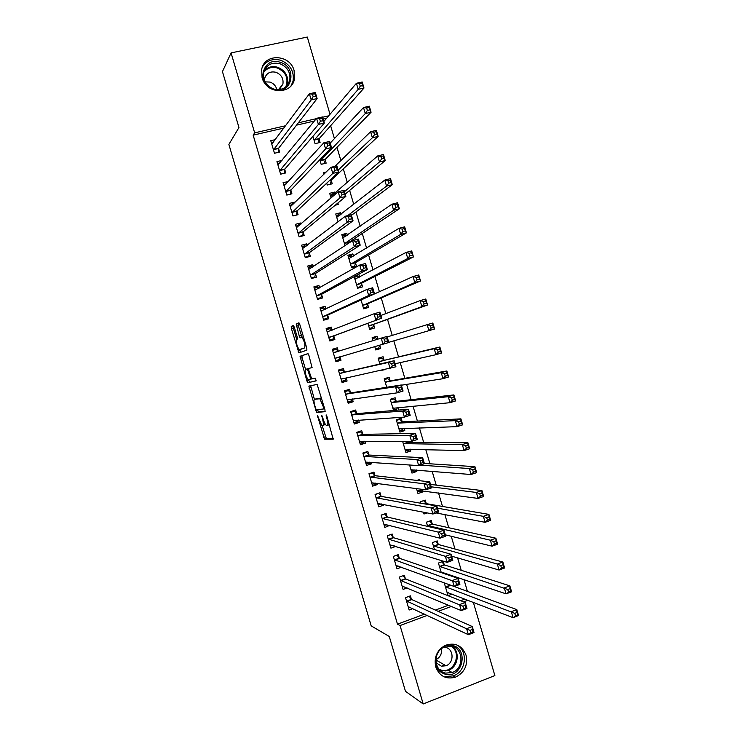 <?xml version="1.0" encoding="UTF-8"?>
<svg xmlns="http://www.w3.org/2000/svg" width="741" height="741" viewBox="0 0 741 741"><rect width="100%" height="100%" fill="white"/><g stroke="black" fill="none" stroke-linecap="round" stroke-linejoin="round"><path stroke-width="1.11" d="M317.463 415.645L324.567 439.218L333.181 439.209L326.883 416.21L326.142 414.858L326.207 416.266L327.013 418.98C328.05 422.824 328.152 424.954 327.327 425.38L326.207 425.26C325.206 424.371 324.215 422.37 323.252 419.267L321.733 415.256L322.594 419.313C323.613 423.092 323.734 425.186 322.937 425.612L321.853 425.501L317.463 415.645M294.131 70.664L294.372 79.435C291.333 95.172 266.102 93.885 262.073 77.592L261.684 69.515C264.185 53.065 290.148 54.139 294.131 70.664M466.052 655.183C468.006 665.39 464.45 672.726 455.372 677.191C446.017 679.617 439.478 676.181 435.745 666.909C433.809 657.397 436.921 650.246 445.082 645.448C454.974 642.077 461.958 645.328 466.052 655.183M294.307 327.179L293.325 325.438L291.241 326.42L291.398 328.532L298.919 352.873L306.885 350.16L306.746 348.02L299.836 324.604L298.818 322.826L296.196 324.076L299.271 336.108L300.114 337.85L302.032 337.461C304.458 341.351 305.348 344.834 304.699 347.89L299.169 349.65C296.817 345.88 295.937 342.472 296.52 339.434L297.354 339.091L297.206 336.979L294.307 327.179M283.96 128.045L253.163 135.149L397.491 624.172L400.057 625.543L427.288 615.41M253.163 135.149L254.663 132.852L231.072 52.898L307.311 37.05L330.004 114.29M473.342 602.303L494.868 675.579L423.194 703.95L405.475 691.307L389.275 636.463L371.204 625.895L228.876 144.421L238.963 127.517L222.448 71.608L231.072 52.898M423.194 703.95L400.057 625.543M308.867 386.089L316.555 412.478L325.049 411.663L324.947 409.634L317.139 384.431L308.867 386.089M306.876 380.92L300.059 356.273L307.913 353.624L308.941 355.458L312.026 367.573L308.738 368.49L308.867 370.565L311.674 378.892L315.397 378.16L316.111 380.893L307.876 382.736L306.876 380.92L308.784 380.346L308.589 379.698M282.025 160.408L276.949 161.621L280.644 174.172L285.757 172.931L284.757 169.55M319.816 159.778L321.159 164.354L326.16 163.14L325.179 159.797M294.594 202.932L294.372 202.154L289.268 203.432L292.964 215.964L298.058 214.668L297.067 211.296M335.228 205.22L338.304 204.442L337.887 203.015M334.997 193.206L334.663 192.058L331.477 194.855M331.042 197.967L329.671 193.308L334.663 192.058M307.126 245.419L306.663 243.845L301.578 245.178L305.273 257.692L310.34 256.34L309.349 252.977M347.334 235.147L346.797 233.313L342.787 236.129M345.056 245.614L341.823 234.619L346.797 233.313M319.63 287.851L318.936 285.48L313.878 286.869L317.556 299.364L322.613 297.956L321.622 294.594M354.189 276.662L357.597 288.24L362.544 286.869L361.562 283.534M359.644 277.032L358.913 274.513L354.291 277.004M357.384 274.939L358.913 274.513M332.116 330.217L331.19 327.059L326.151 328.495L329.828 340.971L334.858 339.517L333.867 336.155M367.906 323.28L369.703 329.421L374.631 327.994L373.659 324.66M344.417 371.926L343.426 368.573L338.405 370.065L342.083 382.523L347.094 381.013L346.149 377.808M384.06 360.07L383.088 356.745L378.179 358.209L379.883 364.016M381.735 370.305L384.514 369.722M356.634 413.376L355.643 410.023L350.65 411.579L354.318 424.019L359.311 422.453L358.598 420.045M398.76 410.051L398.019 407.522M396.129 401.085L395.148 397.769L390.257 399.288L393.554 410.495M368.833 454.77L367.851 451.426L362.868 453.029L366.536 465.45L371.5 463.829L371.028 462.227M402.622 441.321L405.938 452.603L410.81 451.019L410.264 449.166M408.171 442.053L407.967 441.349M381.022 496.109L380.031 492.765L375.076 494.423L378.734 506.825L383.681 505.149L383.449 504.343M416.516 488.569L417.98 493.552L422.833 491.913L422.49 490.737M419.536 480.705L419.23 479.649L416.951 480.409M393.184 537.382L392.202 534.039L387.265 535.752L390.915 548.145L395.851 546.413L392.387 545.339L390.303 546.071M432.207 523.813L431.243 520.506L426.408 522.183L427.64 526.379M405.336 578.601L404.354 575.266L399.436 577.026L403.085 589.401L407.133 587.928M444.202 564.605L443.238 561.308L438.422 563.03L441.238 572.608M445.424 574.043L446.591 573.617M326.67 118.199L323.132 119.014M314.341 121.042L296.53 125.146M397.491 624.172L424.537 614.122M435.365 610.093L448.462 605.23M460.689 600.692L465.015 599.08M467.478 591.55L463.949 579.527M461.235 570.292L457.595 557.908M454.983 549.025L451.241 536.271M448.731 527.74L444.878 514.625M442.479 506.436L438.515 492.96M436.217 485.114L432.142 471.276M429.947 463.783L425.769 449.574M423.676 442.442L419.397 427.863M417.396 421.073L413.006 406.133M411.116 399.695L406.624 384.384M404.836 378.299L400.223 362.627M398.547 356.884L393.832 340.841M392.23 335.395L387.524 319.38M385.829 313.6L381.226 297.928M379.42 291.778L374.918 276.458M373.001 269.946L368.601 254.969M366.582 248.105L362.284 233.471M360.163 226.237L355.967 211.954M353.735 204.359L349.641 190.418M347.297 182.462L343.305 168.874M340.86 160.547L336.97 147.311M334.423 138.613L330.634 125.729M445.146 583.167L444.424 583.436L448.018 595.671L452.205 594.125M411.403 599.182L410.421 595.857L405.512 597.644L409.162 610.01L412.867 608.639M438.209 544.218L437.236 540.911L432.411 542.616L434.439 549.507M399.26 557.992L398.278 554.657L393.351 556.398L397 568.782L401.455 567.189M426.205 503.389L425.232 500.082L420.388 501.74L420.832 503.241M423.463 512.17L424 514.004L427.205 512.902M387.108 516.746L386.117 513.411L381.17 515.097L384.829 527.49L389.646 525.378M409.569 464.959L411.968 473.091L416.822 471.471L416.377 469.961M374.927 475.444L373.946 472.1L368.972 473.731L372.64 486.142L377.595 484.503L377.243 483.289M402.15 421.573L401.177 418.267L396.296 419.804L399.908 432.114L404.79 430.549L404.141 428.354M362.738 434.078L361.747 430.734L356.764 432.309L360.422 444.739L365.406 443.146L364.813 441.145M390.099 380.587L389.118 377.262L384.218 378.753L386.719 387.265M350.521 392.656L349.539 389.303L344.528 390.831L348.196 403.28L353.198 401.742L352.373 398.936M374.761 346.593L375.761 349.984L380.67 348.529L379.698 345.204M377.91 339.146L377.049 336.21L372.167 337.766M373.019 340.665L372.13 337.646L377.049 336.21M338.294 351.178L337.303 347.816L332.283 349.289L335.96 361.756L340.98 360.274L339.989 356.912M361.052 299.985L363.655 308.84L368.592 307.432L367.61 304.106M325.873 309.043L325.058 306.274L320.01 307.691L323.697 320.177L328.735 318.741L327.744 315.379M353.494 256.09L352.855 253.922L347.89 255.256L351.53 267.631L356.486 266.278L355.504 262.944M313.378 266.64L312.795 264.676L307.728 266.028L311.415 278.533L316.481 277.162L315.49 273.79M341.166 214.177L340.73 212.695L337.192 215.483M338.053 221.8L335.747 213.973L340.73 212.695M300.865 224.18L300.513 223.004L295.427 224.31L299.123 236.833L304.199 235.518L303.208 232.137M326.698 183.194L327.244 185.037L332.237 183.796L331.255 180.452M324.03 174.116L323.595 172.634L326.197 171.995M288.332 181.656L283.108 182.536L286.804 195.078L291.908 193.809L290.917 190.428M312.924 136.353L315.073 143.652L320.084 142.467L319.102 139.123M275.365 139.632L270.771 140.697L274.476 153.257L279.598 152.044L278.597 148.663M328.689 115.828L322.604 117.235M316.277 118.69L298.345 122.811M285.683 125.72L254.663 132.852M438.19 611.353L451.371 606.444M463.671 601.868L468.025 600.247M389.766 525.795L386.163 524.869M422.833 491.913L418.628 491.32M383.681 505.149L379.892 504.399M416.822 471.471L412.32 471.081M377.595 484.503L373.538 483.938M410.81 451.019L405.873 450.861M371.5 463.829L367.073 463.495M404.79 430.549L399.492 430.688M365.406 443.146L360.404 443.09M359.311 422.453L353.939 422.75M353.198 401.742L347.946 402.4M347.094 381.013L341.934 382.041M380.67 348.529L375.733 349.9M337.303 347.816L332.32 349.428M340.98 360.274L335.932 361.664M331.19 327.059L326.309 329.032M325.058 306.274L320.288 308.617M318.936 285.48L314.267 288.184M352.855 253.922L348.326 256.729M312.795 264.676L308.701 267.427M306.663 243.845L303.162 246.54M300.513 223.004L297.437 225.699M294.372 202.154L291.611 204.868M288.221 181.286L285.702 184.046M323.095 425.556L325.345 424.232M327.494 425.325L329.402 424.741M322.159 425.64L326.346 438.579L333.357 438.598M317.444 409.662L318.584 411.94L325.216 411.246M310.646 385.718L314.397 399.362M315.675 408.476L316.388 409.782L323.706 408.958L323.632 407.531L319.871 398.741L314.471 399.343C313.712 399.853 313.841 401.974 314.851 405.697L315.675 408.476M321.511 398L319.417 398.584M316.296 398.788L321.362 397.991M305.542 369.379L302.115 357.773L300.207 358.329M308.061 353.661L301.967 355.717L302.115 357.773M312.1 367.517L308.738 368.49M316.212 380.726L307.876 382.736M305.403 369.416C304.783 372.371 305.672 375.77 308.08 379.614L310.294 379.299L310.173 377.243L307.376 368.953L305.403 369.416L309.154 368.342L307.228 368.907M308.784 380.346L309.784 382.161M304.699 347.89L299.577 349.752M299.151 323.048L298.151 323.521L298.299 325.679L302.059 337.294M299.725 349.706L300.809 352.299M293.649 325.651L293.316 327.994L296.678 339.369M447.314 593.282L448.703 592.772M447.045 592.374L513.05 617.661L511.299 611.714L516.81 609.621L450.25 585.038M516.968 612.511L516.81 609.621L518.552 615.558L513.05 617.661L517.663 614.891L516.968 612.511L514.754 613.344L515.458 615.734M514.754 613.344L445.397 586.742M517.663 614.891L518.552 615.558M409.671 607.148L408.448 607.592M409.106 596.329L411.829 599.608L472.267 626.534L474.036 632.555L468.395 634.704L408.171 606.675M470.73 632.795L468.395 634.704L466.626 628.683L472.267 626.534L472.286 629.517L470.016 630.378L470.73 632.795L472.99 631.925L472.286 629.517M406.494 600.979L470.016 630.378M474.036 632.555L472.99 631.925M441.858 572.821L443.007 572.404M441.052 571.978L506.066 593.856L504.325 587.9L509.845 585.844L444.656 564.994L441.701 561.854M509.975 588.65L509.845 585.844L511.586 591.79L506.066 593.856L510.679 591.04L509.975 588.65L507.761 589.484L508.465 591.864M507.761 589.484L439.394 566.337M510.679 591.04L511.586 591.79M451.584 556.148L499.082 570.024L497.341 564.068L502.87 562.048L438.653 544.579L435.652 541.476M502.982 564.781L502.87 562.048L504.612 567.995L499.082 570.024L501.462 567.986L503.685 567.171L502.982 564.781L500.759 565.596L501.462 567.986M500.759 565.596L497.341 564.068L433.383 545.922M503.685 567.171L504.612 567.995M403.873 586.566L402.4 587.104M402.993 575.748L405.688 578.971L465.2 602.47L466.969 608.491L461.31 610.603L402.094 586.066M463.634 608.639L461.31 610.603L459.54 604.582L465.2 602.47L465.191 605.369L462.921 606.221L463.634 608.639L465.894 607.787L465.191 605.369M400.418 580.37L462.921 606.221M466.969 608.491L465.894 607.787M398.112 565.967L396.352 566.587M396.87 555.157L399.677 558.381L458.123 578.388L459.892 584.408L454.224 586.492L396.018 565.439M456.521 584.464L454.224 586.492L452.445 580.453L458.123 578.388L458.086 581.213L455.817 582.046L456.521 584.464L458.799 583.63L458.086 581.213M394.332 559.742L455.817 582.046M459.892 584.408L458.799 583.63M440.2 648.968C443.692 645.874 447.592 644.679 451.908 645.411C469.099 648.014 462.912 678.265 445.915 674.403C438.403 672.235 434.884 666.9 435.347 658.416M445.776 673.115L452.186 672.522C464.311 668.614 463.616 648.014 451.325 646.291L443.989 647.226C432.531 651.839 433.883 671.531 445.776 673.115M441.488 648.736C442.081 653.738 440.21 657.378 435.884 659.666M436.06 662.686L441.377 666.205L445.98 665.761C454.437 662.945 453.89 648.57 445.285 647.365L443.998 647.217M441.738 666.261L444.007 664.631M445.471 676.561L453.288 675.866C466.284 671.754 468.451 650.607 456.521 644.781M280.302 62.318C298.382 67.412 291.565 96.034 273.698 89.744C255.413 84.687 262.453 55.816 280.302 62.318M273.735 89.05C281.765 90.754 287.091 87.91 289.722 80.519C290.815 72.59 287.527 66.977 279.848 63.68C271.586 61.911 266.195 64.893 263.685 72.637C262.86 80.436 266.214 85.91 273.735 89.05M265.121 81.871L270.011 82.075C273.651 83.4 275.93 85.928 276.847 89.652M278.449 89.68L282.914 84.066C283.664 78.5 281.339 74.572 275.958 72.285C270.169 71.053 266.389 73.137 264.611 78.546L264.417 80.361M291.102 85.724L293.019 81.26C294.418 71.405 290.342 64.411 280.793 60.299C272.966 58.252 266.88 60.392 262.536 66.69M426.418 522.229L429.539 521.099M445.322 534.835L492.089 546.182L490.347 540.217L495.896 538.225L432.651 524.156L429.632 521.118M495.979 540.893L495.896 538.225L497.637 544.181L492.089 546.182L494.46 544.079L496.683 543.283L495.979 540.893L493.756 541.69L494.46 544.079M493.756 541.69L490.347 540.217L427.381 525.489M496.683 543.283L497.637 544.181M420.434 501.898L423.315 500.74M436.06 512.939L485.096 522.312L483.345 516.338L488.912 514.393L426.64 503.723L423.657 500.796M488.977 516.977L488.912 514.393L490.653 520.358L485.096 522.312L487.448 520.154L489.671 519.376L488.977 516.977L486.744 517.764L487.448 520.154M486.744 517.764L483.345 516.338L437.486 508.178M489.671 519.376L490.653 520.358M390.692 534.567L387.274 535.799M390.776 534.585L393.591 537.744L451.037 554.277L452.807 560.307L447.129 562.354L389.933 544.802M449.416 560.27L447.129 562.354L445.35 556.315L451.037 554.277L450.982 557.028L448.703 557.843L449.416 560.27L451.695 559.446L450.982 557.028M388.247 539.096L445.35 556.315L448.703 557.843M452.807 560.307L451.695 559.446M384.412 513.995L381.217 515.254M386.802 524.647L384.246 525.526M384.718 514.059L387.506 517.098L443.942 530.158L445.721 536.188L440.024 538.198L383.838 524.146M442.294 536.049L440.024 538.198L438.246 532.149L443.942 530.158L443.868 532.825L441.58 533.631L442.294 536.049L444.581 535.243L443.868 532.825M382.161 518.441L438.246 532.149L441.58 533.631M445.721 536.188L444.581 535.243M417.442 491.718L420.749 490.496M417.618 480.483L417.016 480.39M417.007 490.246L478.093 498.424L476.343 492.45L481.919 490.542L430.512 484.447M481.965 493.052L481.919 490.542L483.669 496.507L478.093 498.424L480.427 496.211L482.66 495.442L481.965 493.052L479.723 493.821L480.427 496.211M479.723 493.821L476.343 492.45L431.216 486.828M482.66 495.442L483.669 496.507M378.067 493.423L375.159 494.692M381.309 503.917L378.188 504.973M378.67 493.515L381.411 496.433L436.847 506.01L438.626 512.05L432.92 514.022L377.743 503.482M435.171 511.818L432.92 514.022L431.142 507.974L436.847 506.01L436.745 508.604L434.458 509.391L435.171 511.818L437.459 511.031L436.745 508.604M376.058 497.767L431.142 507.974L434.458 509.391M438.626 512.05L437.459 511.031M411.459 471.369L414.932 469.84M410.986 469.775L471.091 474.518L469.34 468.544L474.925 466.663L424.334 463.431M474.944 469.099L474.925 466.663L476.676 472.638L471.091 474.518L473.406 472.249L475.648 471.498L474.944 469.099L472.702 469.859L473.406 472.249M472.702 469.859L469.34 468.544L420.119 465.126M475.648 471.498L476.676 472.638M371.63 472.86L372.603 472.962L369.092 474.12M375.715 483.086L372.121 484.41M372.603 472.962L375.317 475.75L429.752 481.845L431.521 487.884L425.806 489.82L371.649 482.799M428.039 487.559L425.806 489.82L424.028 483.771L429.752 481.845L429.623 484.364L427.325 485.133L428.039 487.559L430.336 486.781L429.623 484.364M369.963 477.084L424.028 483.771L427.325 485.133M431.521 487.884L430.336 486.781M405.466 451L408.699 449.944L409.115 449.129M404.966 449.287L464.079 450.593L462.319 444.609L467.923 442.766L408.587 442.321L407.411 441.349M467.923 445.128L467.923 442.766L469.674 448.75L464.079 450.593L466.376 448.268L468.627 447.527L467.923 445.128L465.672 445.869L466.376 448.268M465.672 445.869L462.319 444.609L403.299 443.627M468.627 447.527L469.674 448.75M399.473 430.614L402.715 429.576L403.28 428.381M396.472 420.416L399.714 419.387L397.139 419.536M398.936 428.789L457.058 426.649L455.298 420.666L460.911 418.86L402.567 421.833L399.714 419.387M460.893 421.138L460.911 418.86L462.662 424.834L457.058 426.649L459.346 424.269L461.597 423.537L460.893 421.138L458.642 421.87L459.346 424.269M458.642 421.87L455.298 420.666L397.269 423.13M461.597 423.537L462.662 424.834M393.471 410.218L396.722 409.199L397.426 407.578M390.47 400.01L393.721 399.001L390.294 399.408M392.906 408.282L450.037 402.687L448.277 396.694L453.9 394.925L396.528 401.326L393.721 399.001M453.853 397.13L453.9 394.925L455.65 400.909L450.037 402.687L452.306 400.242L454.557 399.538L453.853 397.13L451.602 397.843L452.306 400.242M451.602 397.843L448.277 396.694L391.239 402.613M454.557 399.538L455.65 400.909M384.468 379.596L387.719 378.595L384.357 379.216M401.353 385.209L443.007 378.707L441.247 372.704L446.879 370.972L390.498 380.8L387.719 378.595M446.814 373.103L446.879 370.972L448.638 376.965L443.007 378.707L445.258 376.206L447.518 375.511L446.814 373.103L444.554 373.797L445.258 376.206M444.554 373.797L441.247 372.704L385.2 382.078M447.518 375.511L448.638 376.965M378.456 359.153L381.717 358.181L378.41 359.005M395.055 363.766L435.967 354.698L434.207 348.696L439.858 347.001L384.459 360.256L381.717 358.181M439.765 349.057L439.858 347.001L441.617 352.994L435.967 354.698L438.209 352.142L440.469 351.456L439.765 349.057L437.505 349.733L438.209 352.142M437.505 349.733L434.207 348.696L379.151 361.534M440.469 351.456L441.617 352.994M375.446 348.937L378.716 347.974L379.707 345.167M372.436 338.711L375.706 337.757L377.641 339.239M430.447 325.651L431.151 328.059L433.42 327.392L432.716 324.984L430.447 325.651L427.168 324.669L432.827 323.011L434.587 329.004L428.928 330.671L427.168 324.669L387.173 336.951M388.747 342.314L428.928 330.671L431.151 328.059M433.42 327.392L434.587 329.004M432.827 323.011L432.716 324.984M369.481 328.661L372.704 327.531L373.881 324.28L427.548 304.996L421.879 306.635L420.119 300.614L380.855 315.481M369.435 328.476L372.704 327.531M423.38 301.55L420.119 300.614L425.788 298.994L427.548 304.996L425.658 300.902L423.38 301.55L424.084 303.958L426.362 303.31M368.731 326.086L421.879 306.635L424.084 303.958M425.788 298.994L425.658 300.902M363.525 308.413L366.693 307.08L367.832 303.708L420.508 280.978L414.821 282.571L413.061 276.55L361.163 299.929M363.414 308.015L366.693 307.08M416.312 277.43L413.061 276.55L418.748 274.967L420.508 280.978L418.591 276.791L416.312 277.43L417.016 279.839L419.295 279.2M362.673 305.505L414.821 282.571L417.016 279.839M418.748 274.967L418.591 276.791M357.57 288.156L360.672 286.619L361.775 283.118L413.469 256.923L407.763 258.489L406.003 252.459L354.939 279.209M357.384 287.527L360.672 286.619M354.374 277.282L357.662 276.374L359.089 277.319M409.236 253.283L406.003 252.459L411.7 250.912L413.469 256.923L411.524 252.662L409.236 253.283L409.94 255.701L412.228 255.08M356.616 284.905L407.763 258.489L409.94 255.701M411.7 250.912L411.524 252.662M352.512 267.362L354.652 266.13L355.717 262.509L406.411 232.859L400.696 234.388L398.936 228.358L348.872 258.59M351.354 267.029L354.652 266.13M348.344 256.775L351.632 255.886L352.725 256.562M402.15 229.126L398.936 228.358L404.651 226.839L406.411 232.859L404.447 228.515L402.15 229.126L402.863 231.544L405.151 230.933M350.549 264.287L400.696 234.388L402.863 231.544M404.651 226.839L404.447 228.515M342.305 236.259L345.602 235.388L346.353 235.823M395.064 204.942L395.777 207.36L398.074 206.767L397.361 204.349L395.064 204.942L391.859 204.229L397.593 202.747L399.353 208.777L393.628 210.259L391.859 204.229L342.805 237.963M349.344 242.761L349.65 241.89L399.353 208.777L398.074 206.767M344.482 243.659L393.628 210.259L395.777 207.36M397.593 202.747L397.361 204.349M336.266 215.724L339.999 215.103M387.969 180.739L388.682 183.157L390.989 182.582L390.275 180.156L387.969 180.739L384.783 180.082L390.526 178.637L392.295 184.666L386.552 186.121L384.783 180.082L336.738 217.317M351.438 215.353L392.295 184.666L390.989 182.582M347.742 215.594L386.552 186.121L388.682 183.157M390.526 178.637L390.275 180.156M336.071 205.007L336.683 204.016M335.71 204.822L336.553 204.609M330.217 195.17L333.635 194.392M380.874 156.518L381.587 158.935L383.894 158.37L383.18 155.953L380.874 156.518L377.697 155.916L383.458 154.508L385.227 160.547L379.466 161.955L377.697 155.916L330.662 196.652M345.204 194.142L385.227 160.547L383.894 158.37M344.482 191.697L379.466 161.955L381.587 158.935M383.458 154.508L383.18 155.953M330.282 184.287L331.44 179.933L378.151 136.4L372.38 137.78L370.611 131.722L334.867 166.355M327.198 184.889L330.514 184.074M373.77 132.269L370.611 131.722L376.382 130.36L378.151 136.4L376.085 131.722L373.77 132.269L374.483 134.695L376.789 134.149M338.146 170.115L372.38 137.78L374.483 134.695M376.382 130.36L376.085 131.722M365.035 452.334L366.545 452.39L363.016 453.529M369.805 462.134L366.054 463.829M366.545 452.39L369.222 455.057L422.639 457.66L424.417 463.709L418.684 465.607L365.545 462.097M420.907 463.282L418.684 465.607L416.905 459.55L422.639 457.66L422.49 460.096L420.193 460.856L420.907 463.282L423.204 462.523L422.49 460.096M363.859 456.382L416.905 459.55L420.193 460.856M424.417 463.709L423.204 462.523M358.162 431.864L360.478 431.808L356.94 432.92M363.887 441.136L363.507 442.099L359.978 443.229M360.478 431.808L363.118 434.346L415.525 433.457L417.313 439.506L411.561 441.367L359.441 441.386M413.765 438.987L411.561 441.367L409.773 435.3L415.525 433.457L415.358 435.81L413.052 436.56L413.765 438.987L416.072 438.246L415.358 435.81M357.746 435.662L409.773 435.3L413.052 436.56M417.313 439.506L416.072 438.246M350.715 411.551L354.402 411.209L350.864 412.302M357.959 420.091L357.44 421.509L353.902 422.62M354.402 411.209L357.005 413.626L408.411 409.227L410.19 415.284L404.429 417.109L353.327 420.666M406.614 414.673L404.429 417.109L402.641 411.042L408.411 409.227L408.217 411.514L405.901 412.237L406.614 414.673L408.93 413.941L408.217 411.514M351.632 414.932L402.641 411.042L405.901 412.237M410.19 415.284L408.93 413.941M344.639 391.202L348.326 390.59L344.778 391.674M352.012 398.982L351.364 400.9L347.816 401.993M348.326 390.59L350.891 392.887L401.289 384.977L403.067 391.044L397.287 392.832L347.214 399.918M399.464 390.331L397.287 392.832L395.509 386.756L401.289 384.977L401.066 387.182L398.751 387.904L399.464 390.331L401.779 389.618L401.066 387.182M345.519 394.184L395.509 386.756L398.751 387.904M403.067 391.044L401.779 389.618M338.637 370.833L342.24 369.963L338.693 371.028M346.047 377.827L345.287 380.281L341.731 381.346M342.24 369.963L344.778 372.13L394.156 360.719L395.935 366.786L341.092 379.16M392.304 365.98L390.146 368.536L388.358 362.451L394.156 360.719L393.916 362.84L391.591 363.544L392.304 365.98L394.629 365.276L393.916 362.84M339.397 373.427L388.358 362.451L391.591 363.544M395.935 366.786L394.629 365.276M333.274 352.651L338.415 351.28L336.155 349.326L332.598 350.363M340.11 356.606L339.202 359.644L335.645 360.7M385.144 341.601L387.469 340.916L386.756 338.48L384.422 339.165L385.144 341.601L382.995 344.213L381.207 338.128L387.015 336.433L388.803 342.499L334.969 358.394M333.385 352.753L381.207 338.128L384.422 339.165M388.803 342.499L387.469 340.916M386.756 338.48L387.015 336.433M331.996 330.264L330.069 328.661L326.503 329.689M329.615 340.249L333.117 338.998L329.55 340.026M377.975 317.204L380.3 316.537L379.587 314.091L377.252 314.758L377.975 317.204L375.844 319.871L374.057 313.786L379.874 312.128L381.661 318.204L328.837 337.609M327.142 331.866L374.057 313.786L377.252 314.758M380.3 316.537L381.661 318.204L334.061 335.784L333.117 338.998M379.587 314.091L379.874 312.128M325.512 309.21L323.974 307.987L320.399 308.997M323.595 319.843L327.022 318.334L323.447 319.343M370.796 292.788L373.131 292.13L372.417 289.685L370.074 290.342L370.796 292.788L368.685 295.52L366.888 289.425L372.723 287.795L374.511 293.881L368.685 295.52L322.705 316.805M321.01 311.063L366.888 289.425L370.074 290.342M373.131 292.13L374.511 293.881L327.93 314.99L327.022 318.334M372.417 289.685L372.723 287.795M319.047 288.184L317.87 287.304L314.295 288.286M317.833 299.281L320.927 297.65L317.343 298.642M363.609 268.344L365.952 267.705L365.239 265.259L362.895 265.899L363.609 268.344L361.515 271.141L359.728 265.037L365.572 263.453L367.36 269.539L361.515 271.141L316.564 295.992M314.869 290.24L359.728 265.037L362.895 265.899M365.952 267.705L367.36 269.539L321.798 294.177L320.927 297.65M365.239 265.259L365.572 263.453M312.572 267.177L311.776 266.603L308.182 267.566M312.952 278.116L314.823 276.958L311.239 277.931M356.421 243.891L358.774 243.261L358.051 240.816L355.699 241.436L356.421 243.891L354.346 246.734L352.549 240.64L358.412 239.084L360.2 245.178L354.346 246.734L310.423 275.161M308.728 269.409L352.549 240.64L355.699 241.436M358.774 243.261L360.2 245.178L315.657 273.355L314.823 276.958M358.051 240.816L358.412 239.084M306.116 246.188L302.069 246.827M307.543 257.09L308.719 256.247L305.125 257.201M349.224 219.41L351.577 218.799L350.864 216.353L348.511 216.956L349.224 219.41L347.168 222.319L345.371 216.215L351.243 214.695L353.04 220.799L347.168 222.319L304.273 254.32M302.578 248.559L345.371 216.215L348.511 216.956M351.577 218.799L353.04 220.799L309.516 252.524L308.719 256.247M350.864 216.353L351.243 214.695M299.66 225.227L295.946 226.079M301.883 236.12L302.606 235.527L299.012 236.462M342.027 194.911L344.389 194.318L343.667 191.863L341.305 192.456L342.027 194.911L339.98 197.875L338.183 191.762L344.074 190.289L345.862 196.393L339.98 197.875L298.123 233.461M296.428 227.691L338.183 191.762L341.305 192.456M344.389 194.318L345.862 196.393L303.365 231.664L302.606 235.527M343.667 191.863L344.074 190.289M292.964 204.525L289.824 205.313M296.076 215.177L292.89 215.705M334.821 170.393L337.183 169.809L336.46 167.355L334.098 167.938L334.821 170.393L332.792 173.422L330.986 167.299L336.896 165.864L338.693 171.968L332.792 173.422L291.973 212.584M290.268 206.813L330.986 167.299L334.098 167.938M337.183 169.809L338.693 171.968L297.215 210.796L296.493 214.788M336.46 167.355L336.896 165.864M286.276 183.907L283.701 184.537M290.176 194.244L286.767 194.929M327.605 145.847L329.977 145.282L329.254 142.828L326.883 143.393L327.605 145.847L325.595 148.941L323.789 142.818L329.708 141.411L331.505 147.524L325.595 148.941L285.813 191.697M284.109 185.917L323.789 142.818L326.883 143.393M329.977 145.282L331.505 147.524L291.065 189.918L290.379 194.031M329.254 142.828L329.708 141.411M324.428 163.566L325.355 159.259L371.065 112.234L365.285 113.577L363.516 107.519L330.208 143.115M321.149 164.326L324.475 163.52M366.656 108.01L363.516 107.519L369.296 106.185L371.065 112.234L368.981 107.473L366.656 108.01L367.369 110.437L369.685 109.9M320.177 161.01L365.285 113.577L367.369 110.437M369.296 106.185L368.981 107.473M279.709 163.233L277.569 163.742M284.22 173.311L280.635 174.144M320.39 121.283L322.761 120.737L322.039 118.282L319.667 118.829L320.39 121.283L318.389 124.432L316.592 118.31L322.52 116.948L324.317 123.062L318.389 124.432L279.644 170.791M277.94 165.011L316.592 118.31L319.667 118.829M322.761 120.737L324.317 123.062L284.905 169.022L284.257 173.264M322.039 118.282L322.52 116.948M359.542 83.724L360.256 86.16L362.581 85.632L361.867 83.205L359.542 83.724L356.412 83.288L362.21 82.001L363.979 88.049L358.19 89.355L356.412 83.288L323.854 121.505M318.435 142.856L319.269 138.567L363.979 88.049L362.581 85.632M314.082 140.308L358.19 89.355L360.256 86.16M362.21 82.001L361.867 83.205M273.225 142.513L271.428 142.93M313.156 96.701L315.546 96.173L314.823 93.709L312.433 94.246L313.156 96.701L311.183 99.915L309.377 93.783L315.323 92.458L317.12 98.581L311.183 99.915L273.475 149.867M271.771 144.087L309.377 93.783L312.433 94.246M315.546 96.173L317.12 98.581L278.736 148.107L278.144 152.387M314.823 93.709L315.323 92.458M318.139 416.831L317.546 417.007M326.846 416.072L326.207 416.266M322.418 416.461L321.807 416.646M323.215 419.128L322.594 419.313M327.642 418.785L327.013 418.98M326.466 438.626L324.567 439.218M325.429 436.718L323.539 437.31M318.584 411.94L316.685 412.524M317.565 410.069L315.666 410.653M310.896 387.515L308.997 388.089M324.66 408.661L323.734 408.949M324.271 407.337L323.632 407.531M323.419 404.475L322.789 404.669M316.379 398.769L314.471 399.343M301.967 355.717L300.059 356.273M311.665 378.892L310.294 379.299M310.785 377.067L310.173 377.243M308.858 370.546L308.247 370.732M303.44 336.822L301.652 337.331M301.216 335.553L299.271 336.108M298.299 325.679L296.354 326.235M298.151 323.521L296.196 324.076M299.994 350.595L298.086 351.141M293.316 327.994L291.398 328.532M293.158 325.883L291.241 326.42M450.648 585.381L445.841 587.15M450.343 585.14L445.536 586.9M406.624 601.146L411.533 599.349M406.911 601.405L411.829 599.608M444.656 564.994L439.839 566.726M444.35 564.753L439.533 566.495M438.653 544.579L433.828 546.293M438.348 544.366L433.522 546.071M400.548 580.527L405.466 578.758M400.835 580.777L405.753 578.999M394.462 559.89L399.39 558.149M394.74 560.122L399.677 558.381M452.436 646.56C460.42 652.228 457.91 667.187 448.407 670.318L442.053 670.901L440.237 670.401M439.283 669.466L441.793 670.253C454.298 673.263 462.208 652.84 451.167 646.263M264.176 70.886C267.76 66.986 272.262 65.773 277.68 67.264C285.294 70.525 288.555 76.082 287.462 83.937L286.795 85.937M285.776 86.892C288.814 78.407 286.007 72.118 277.384 68.015C271.734 66.505 267.195 67.922 263.768 72.248M432.651 524.156L427.816 525.841M432.346 523.952L427.511 525.638M426.64 503.723L425.621 504.065M426.344 503.528L425.056 503.973M388.377 539.244L393.314 537.531M388.655 539.467L393.591 537.744M382.282 518.58L387.228 516.894M382.551 518.783L387.506 517.098M376.187 497.906L381.143 496.238M376.456 498.091L381.411 496.433M370.083 477.213L375.048 475.574M370.352 477.389L375.317 475.75M408.587 442.321L403.715 443.905M408.3 442.173L403.428 443.748M399.519 428.502L398.991 428.668M402.567 421.833L397.676 423.38M402.28 421.694L397.398 423.241M393.656 407.93L392.962 408.152M396.528 401.326L391.637 402.845M396.25 401.196L391.359 402.724M390.498 380.8L385.589 382.291M390.22 380.689L385.32 382.189M384.459 360.256L379.54 361.728M384.19 360.163L379.281 361.636M373.705 324.512L368.777 325.938M373.881 324.28L368.953 325.707M367.656 303.949L362.72 305.348M367.832 303.708L362.886 305.107M362.099 299.623L361.423 299.809M361.608 283.368L356.662 284.739M361.775 283.118L356.829 284.488M355.55 262.777L350.595 264.12M355.717 262.509L350.752 263.852M349.493 242.168L344.528 243.483M349.65 241.89L344.685 243.205M331.292 180.267L329.3 180.758M331.44 179.933L329.726 180.359M363.979 456.502L368.953 454.9M364.239 456.669L369.222 455.057M357.866 435.782L362.858 434.198M358.125 435.93L363.118 434.346M359.487 441.265L359.95 441.117M351.753 415.053L356.754 413.497M352.003 415.182L357.005 413.626M353.374 420.536L353.985 420.342M345.639 394.295L350.641 392.767M345.88 394.416L350.891 392.887M347.251 399.788L348.168 399.51M339.508 373.529L344.528 372.028M339.758 373.64L344.778 372.13M341.129 379.022L342.907 378.494M335.006 358.246L340.026 356.764M327.253 331.959L328.856 331.496M329.023 337.238L334.061 335.784M328.874 337.461L333.913 336.006M321.112 311.146L321.992 310.905M322.881 316.416L327.93 314.99M322.743 316.648L327.781 315.221M316.74 295.576L321.798 294.177M316.602 295.826L321.659 294.427M310.59 274.726L315.657 273.355M310.46 274.994L315.518 273.624M304.44 253.867L309.516 252.524M304.31 254.144L309.386 252.801M298.28 232.98L303.365 231.664M298.16 233.276L303.236 231.961M292.121 212.093L297.215 210.796M292 212.398L297.095 211.111M285.952 191.178L291.065 189.918M285.841 191.502L290.944 190.242M325.216 159.602L320.205 160.806M325.355 159.259L320.344 160.464M279.783 170.254L284.905 169.022M279.672 170.597L284.785 169.356M319.139 138.919L314.119 140.105M319.269 138.567L314.258 139.743M273.614 149.311L278.736 148.107M273.503 149.663L278.625 148.459M455.372 677.191L453.186 675.903M326.346 438.579L324.456 439.172M318.454 411.894L316.555 412.478M321.575 398.223L319.871 398.741M308.645 368.583L307.376 368.953M309.645 382.115L307.747 382.689M303.504 337.035L302.032 337.461M300.976 337.6L300.114 337.85M300.411 352.438L298.919 352.873M450.593 585.362L445.786 587.122M406.865 601.377L411.774 599.58M444.581 564.957L439.765 566.698M438.57 544.542L433.744 546.256M400.77 580.74L405.688 578.971M394.666 560.085L399.594 558.343M445.98 665.761L435.875 659.944M452.186 672.522L448.407 670.318L441.979 670.837L440.135 670.309M445.128 671.059L444.081 670.448M282.914 84.066L279.839 88.827M289.722 80.519L286.748 85.975M432.549 524.119L427.714 525.804M426.529 503.676L425.464 504.047M388.562 539.42L393.499 537.707M382.449 518.737L387.404 517.051M376.335 498.045L381.3 496.377M370.222 477.334L375.196 475.703M408.439 442.275L403.567 443.85M402.4 421.786L397.519 423.333M396.361 401.27L391.461 402.798M390.312 380.754L385.403 382.245M384.264 360.219L379.346 361.682M361.941 299.688L361.265 299.883M364.1 456.613L369.083 455.002M357.977 435.875L362.97 434.291M351.845 415.127L356.847 413.571M345.714 394.36L350.725 392.832M339.582 373.584L344.593 372.084M333.441 352.79L338.461 351.317M327.29 331.987L328.458 331.653M321.14 311.164L321.844 310.97"/></g></svg>

